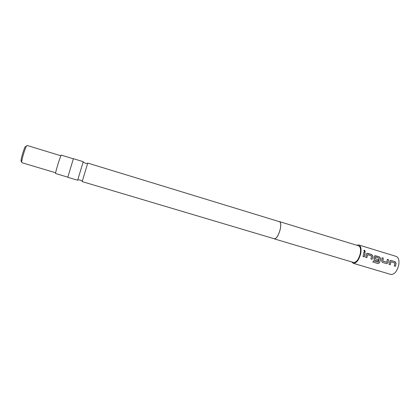 <?xml version="1.0" encoding="UTF-8"?>
<svg xmlns="http://www.w3.org/2000/svg" width="420" height="420" viewBox="0 0 420 420"><rect width="100%" height="100%" fill="white"/><g stroke="black" fill="none" stroke-linecap="round" stroke-linejoin="round"><path stroke-width="0.63" d="M365.064 251.685L364.476 250.299L363.935 250.362M364.56 251.732L365.279 251.422L364.523 250.252L363.83 250.546L364.56 251.732M77.642 180.243L83.239 161.69L73.395 158.676L67.778 177.308L77.642 180.243M390.883 261.807L390.185 264.747L390.994 261.786L394.816 262.946L394.212 265.965L395.393 266.322L395.939 264.154L396.086 263.24L395.094 261.697L390.957 260.442L389.975 260.726L389.041 264.406L390.185 264.747M389.702 261.587L390.28 260.479L390.91 260.468L395.042 261.723L396.034 263.251L395.393 266.322M382.121 257.796L383.266 258.148L382.841 261.014L383.318 258.122L382.127 257.759L381.649 260.836L382.247 262.343L386.584 263.666L388.043 262.768L388.51 259.697L387.324 259.34L386.841 262.295L382.882 261.019M387.319 259.376L388.458 259.723L388.043 262.768M375.239 257.072L374.923 258.62L375.354 257.045L379.229 258.221L378.299 262.169L373.433 260.799L372.902 262.054L377.947 263.566L379.559 262.741L380.499 259.481L380.651 258.562L379.654 257.009L375.464 255.738L374.419 256.069L374.215 256.609L373.853 258.478L374.446 259.985L378.063 261.093L378.436 259.77L374.966 258.625M374.756 255.78L379.606 257.035L380.604 258.573L379.559 262.741M374.535 260.027L378.063 261.093M374.923 258.62L378.394 259.765L378.026 261.083M367.531 254.741L366.818 257.702L367.647 254.714L371.553 255.896L370.928 258.941L372.136 259.308L372.692 257.119L372.85 256.195L371.852 254.641L367.631 253.36L366.555 253.722L365.647 257.35L366.818 257.702M366.901 253.407L371.805 254.667L372.803 256.211L372.136 259.308M363.914 252.268L365.08 252.625L364.229 256.919L364.833 254.741L365.127 252.599L363.914 252.231L363.053 256.567L364.271 256.935M21.126 161.438L21.021 160.54C21.179 157.92 23.851 149.058 25.168 146.785L26.402 146.218C24.932 148.764 21.919 158.76 21.73 161.695L21.856 162.697L55.624 172.767M60.764 155.741L27.059 145.446L26.402 146.218M73.316 158.807L61.131 155.08L58.522 162.293C56.522 168.845 55.54 172.589 55.571 173.523L67.783 177.156M83.118 162.157L85.244 163.222L87.623 163.522L87.754 163.07L82.299 181.136M87.754 163.07L279.505 221.713C280.849 222.437 281.08 224.978 280.198 229.336C278.502 235.447 276.554 238.602 274.349 238.802L82.168 181.592M279.106 221.592L279.531 221.629C280.885 222.359 281.122 224.926 280.235 229.331C278.518 235.499 276.549 238.686 274.323 238.886L273.95 238.681M279.531 221.629L358.517 245.789C360.397 246.671 360.99 249.26 360.292 253.554C358.696 259.523 356.428 262.49 353.488 262.447L274.323 238.886M356.758 245.249L358.78 244.96C360.848 245.926 361.499 248.771 360.733 253.496C358.974 260.069 356.48 263.329 353.252 263.288L351.729 261.923M358.78 244.96L396.254 256.436C398.58 257.476 399.404 260.332 398.732 264.999C397.031 271.467 394.396 274.617 390.815 274.449L353.252 263.288M389.041 264.406L390.227 264.763M365.647 257.35L366.86 257.717M363.053 256.567L364.229 256.919M370.928 258.941L372.094 259.292M372.913 262.028L377.947 263.566M377.916 263.529L379.522 262.715M382.326 262.374L386.584 263.666M386.542 263.65L387.996 262.762M386.752 262.29L382.945 261.13M394.212 265.965L395.351 266.306M77.8 179.786L80.162 180.075L82.304 181.141M21.021 160.54L21.73 161.695"/></g></svg>
